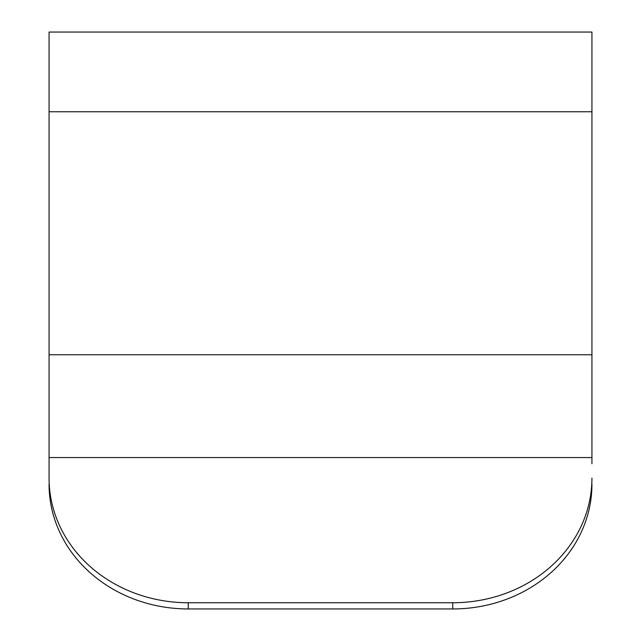 <?xml version="1.0" encoding="UTF-8"?>
<svg xmlns="http://www.w3.org/2000/svg" width="641" height="641" viewBox="0 0 641 641"><rect width="100%" height="100%" fill="white"/><g stroke="black" fill="none" stroke-linecap="round" stroke-linejoin="round"><path stroke-width="0.96" d="M591.931 478.13A139.193 124.618 180 0 1 452.738 602.748L188.262 602.748A139.193 124.618 180 0 1 49.069 478.13L49.069 32.05L591.931 32.05L591.931 463.755M49.069 478.13L49.069 463.755M591.931 484.332A139.193 124.618 180 0 1 452.738 608.95L188.262 608.95A139.193 124.618 180 0 1 49.069 484.332M591.931 457.554L49.069 457.554M49.069 111.758L591.931 111.758M591.931 354.753L49.069 354.753M452.738 602.748L452.738 608.95M188.262 608.95L188.262 602.748"/></g></svg>
